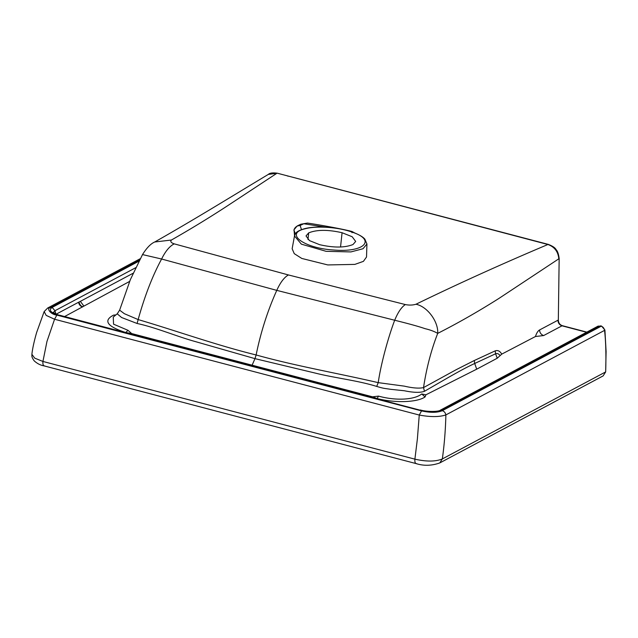 <?xml version="1.0" encoding="UTF-8"?>
<svg xmlns="http://www.w3.org/2000/svg" width="638" height="638" viewBox="0 0 638 638"><rect width="100%" height="100%" fill="white"/><g stroke="black" fill="none" stroke-linecap="round" stroke-linejoin="round"><path stroke-width="0.96" d="M319.622 244.681L309.47 240.606L306.025 235.94L308.688 232.878C316.823 229.592 327.948 229.536 342.072 232.718L352.2 236.762L355.677 241.451L353.005 244.521C344.751 247.807 333.626 247.863 319.622 244.681M44.652 365.909C43.28 365.949 42.706 364.457 42.929 361.451L46.957 341.466L54.565 319.247L419.254 415.043L417.396 438.777L414.899 459.153C414.676 462.167 415.25 463.659 416.622 463.619M140.352 258.645L47.714 307.994L50.338 307.731C46.183 308.106 50.434 314.47 56.854 315.1L421.543 410.896C430.371 412.834 437.285 412.77 442.286 410.689C444.279 411.358 445.46 412.778 445.834 414.939L445.842 416.375C445.436 430.945 444.271 445.141 442.333 458.937C435.595 461.681 426.447 461.752 414.899 459.153L42.929 361.451L34.707 358.141L31.9 354.321M439.789 462.933L603.101 375.926L605.661 371.922L442.333 458.937L439.789 462.933C431.695 465.796 423.807 466.019 416.135 463.603L44.166 365.901C40.545 365.303 37.203 363.604 34.141 360.797C30.999 356.227 32.099 355.948 31.9 354.297C32.674 346.721 35.465 336.505 36.685 332.35L44.166 311.575L46.175 315.387L54.565 319.247L56.854 315.1M352.176 232.152C376.771 240.167 363.859 252.696 333.849 250.008C304.087 248.381 283.942 233.46 305.147 228.763C316.631 225.589 338.619 227.16 352.176 232.152L352.591 232.152C361.626 235.518 364.115 238.237 364.88 239.162L366.93 243.995L363.014 248.74L350.9 251.922L326.082 251.316L301.359 244.147L294.493 235.948C295.458 234.385 294.349 231.682 304.501 228.715L305.147 228.763M294.549 235.709L294.006 229.752A6.141 2.217 16.4 0 0 293.974 230.047L295.322 233.899M294.006 229.752L297.156 225.996L300.147 225.477A6.141 5.997 160.2 0 0 293.974 230.047L293.903 230.294M307.484 223.085L303.76 223.747L300.147 225.477L301.479 229.656M354.712 232.95L351.985 231.482C340.78 228.603 318.155 224.608 307.436 223.077L300.793 224.225L303.76 223.747L325.579 227.136M352.032 232.687C352.056 231.291 351.977 231.123 351.809 232.192M366.93 244.003L366.523 257.01L363.413 261.357L354.856 264.395L327.788 264.937L301.798 258.446L294.254 253.653L292.14 248.748M495.598 353.755L495.168 350.892C497.768 349.959 499.961 351.028 501.739 354.13L497.217 358.245L495.606 353.771L474.704 363.477L474.257 360.534L456.401 369.577L423.528 387.593C419.15 388.598 412.73 388.103 404.261 386.126L378.222 382.64C337.159 373.094 296.088 366.1 256.125 354.967C215.915 345.046 177.093 331.05 138.151 319.574C144.698 295.984 152.514 275.799 161.613 259.02C165.417 251.228 169.62 246.172 174.23 243.86L288.416 274.946C284.189 277.355 280.305 282.498 276.772 290.37L161.613 259.02L142.513 254.578C146.708 247.879 150.775 243.684 154.723 241.993L171.423 240.024C170.075 241.499 171.008 242.775 174.23 243.86M474.704 363.485C466.29 367.384 459.527 371.18 449.623 376.747L424.445 391.301C420.203 392.833 413.52 392.649 404.38 390.759L390.448 389.292C384.371 388.287 384.483 388.765 376.715 386.421L378.222 382.64C381.197 362.057 389.068 334.974 394.691 320.244C397.96 312.301 401.509 307.077 405.345 304.565C409.157 305.331 412.69 305.227 415.944 304.254C427.205 306.415 438.465 321.48 437.716 333.379C434.319 331.409 430.108 329.838 425.075 328.674C419.19 326.608 409.062 323.793 394.691 320.244L276.772 290.37C267.609 310.77 260.727 332.31 256.125 354.967L254.977 358.644L195.595 341.649C176.726 336.481 156.246 327.589 137.082 323.474L138.151 319.574L124.37 313.705L119.625 310.164L130.367 279.611L142.513 254.578M53.44 312.66L53.321 312.365C52.428 311.958 56.702 314.821 60.124 315.363L59.573 315.459C50.753 312.827 48.273 310.148 52.141 307.42L54.972 310.722L53.401 312.468M598.085 326.122L601.004 326.122C603.006 326.792 604.186 328.211 604.553 330.38L604.912 330.013L601.506 326.042L598.085 326.122L440.356 410.162L442.445 409.947C436.918 412.228 429.342 412.268 419.716 410.059L60.124 315.363M421.543 410.896L419.254 415.043C430.443 417.116 439.303 417.085 445.834 414.939L604.553 330.38C605.845 341.505 606.212 355.35 605.661 371.922L606.1 351.578L604.912 330.013M154.715 242.001C195.172 219.073 232.814 195.707 268.327 174.405L276.844 173.305L225.318 207.23C207.621 218.714 189.661 229.648 171.423 240.024M586.832 332.119L562.525 325.731C559.797 324.862 558.394 322.884 558.33 319.813L559.167 258.438C558.545 253.876 557.5 250.925 556.025 249.57C555.283 247.871 552.739 246.148 548.409 244.418L547.898 244.506C501.931 263.917 457.94 283.838 415.944 304.254M548.409 244.418L277.355 173.217L547.898 244.506C554.502 246.85 558.138 251.619 558.808 258.821L499.044 298.361C478.285 311.504 457.837 323.179 437.716 333.379C431.224 349.991 426.495 368.062 423.528 387.593L424.445 391.301M562.158 325.739L543.648 335.556L535.473 336.505C536.526 333.132 537.89 330.947 539.573 329.958L557.971 320.204C558.075 323.019 559.422 324.894 562.014 325.819L586.561 332.262M500.144 355.581C498.629 353.723 497.122 353.125 495.598 353.795M474.257 360.534L495.168 350.876M535.473 336.505L501.739 354.13M115.574 315.148L113.58 315.108L115.853 314.925M137.082 323.474L121.603 317.517L117.225 313.824L113.261 317.078L113.548 324.176L127.983 330.301L125.734 332.534C107.04 326.449 102.997 320.635 113.58 315.108M127.983 330.301L131.651 333.546L125.734 332.534M117.225 313.824L119.625 310.164M497.217 358.245L476.706 369.179L474.704 363.477M376.715 386.421C357.344 380.407 334.743 377.991 315.467 373.134L254.977 358.644L252.114 365.191L131.651 333.546M425.067 396.932L421.718 393.989L425.945 394.794L425.067 396.932C417.467 402.283 396.086 403.328 377.138 398.567L372.576 396.828L252.114 365.191M421.718 393.989C414.445 399.739 396.381 401.039 378.509 396.11L372.576 396.828M476.698 369.179L425.945 394.794M378.509 396.11L377.138 398.567M64.605 316.544L129.594 281.438M82.374 306.726C80.412 305.833 79.287 304.278 79 302.069C79.726 304.605 80.859 306.104 82.422 306.567M559.159 258.438L558.33 319.813M308.688 232.878L307.979 239.513M342.072 232.718L340.548 247.002M288.416 274.946L405.345 304.565M419.716 410.059L59.573 315.459M139.547 260.2L50.338 307.731M239.649 362.759L239.202 362.998M139.084 261.101L52.141 307.42M135.822 267.649L54.972 310.722L55.849 313.92M543.648 335.556C541.08 334.615 539.724 332.749 539.573 329.958M82.581 306.966C80.364 306.224 79.024 304.661 78.554 302.26L80.332 301.367L83.745 305.865M80.332 301.367L133.214 273.192M56.303 314.119L78.554 302.26M600.685 325.827L442.445 409.947M601.506 326.042L442.286 410.689M288.408 176.128L287.905 176.208M537.348 241.515L536.837 241.595M562.525 325.731L562.014 325.819M47.714 307.994L44.166 311.575M352.591 232.152C336.585 226.57 315.77 225.692 304.501 228.715M300.793 224.225L297.156 225.996M292.148 248.748L294.493 235.956M440.356 410.162C439.239 411.614 427.835 412.156 420.267 409.971M277.355 173.217C272.801 172.587 269.794 172.978 268.327 174.405"/></g></svg>
